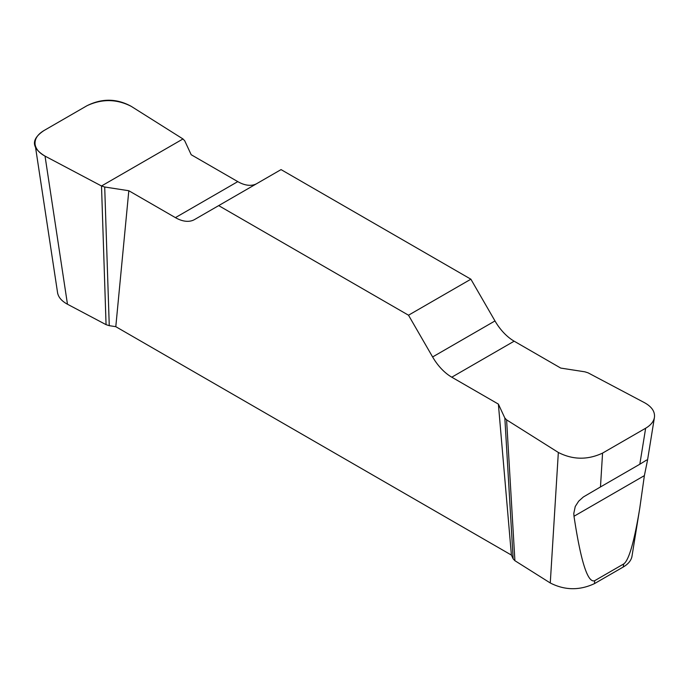 <?xml version="1.0" encoding="UTF-8"?>
<svg xmlns="http://www.w3.org/2000/svg" width="689" height="689" viewBox="0 0 689 689"><rect width="100%" height="100%" fill="white"/><g stroke="black" fill="none" stroke-linecap="round" stroke-linejoin="round"><path stroke-width="1.03" d="M256.876 183.567A38.351 22.143 60 0 1 237.783 181.62L191.189 154.724L184.73 140.797L182.973 138.954L131.229 106.347C116.717 98.94 101.981 98.725 87.003 105.71L43.924 130.583C37.439 134.484 34.502 139.144 35.122 144.544C35.923 149.1 39.23 152.949 45.035 156.11L101.507 185.987L104.702 187.003L128.817 190.732L115.795 326.681L511.402 555.076L498.38 404.098L504.839 418.016L506.596 419.859L558.34 452.466C572.843 459.873 587.588 460.088 602.565 453.104L600.472 486.951L583.342 496.984L578.674 501.17L575.246 506.493L573.799 513.417L573.997 516.259C580.861 561.75 587.751 583.23 594.667 580.706L623.7 563.946C628.885 560.398 634.242 541.778 639.78 508.086L631.839 557.168M594.667 580.706L594.495 583.617L623.201 567.038L623.7 563.946M594.495 583.617C579.518 590.602 564.773 590.387 550.27 582.98L558.34 452.466M639.78 508.086L644.379 475.625L647.488 460.381L647.453 459.856L646.497 460.131L639.823 464.231L645.645 428.231C650.743 425.225 653.672 421.625 654.429 417.439C655.11 411.66 651.811 406.751 644.534 402.703L588.061 372.827L584.866 371.819L560.751 368.081L514.158 341.184A38.351 22.143 60 0 1 494.986 320.945L470.88 279.2L281.052 169.606L218.68 205.615L408.508 315.209L432.614 356.954A38.351 22.143 -120 0 0 451.786 377.193L498.38 404.098M631.994 556.247C631.227 560.433 628.299 564.033 623.201 567.038M57.712 293.652L43.14 197.493M45.035 156.11L67.47 304.237C61.665 301.076 58.358 297.226 57.557 292.67M128.817 190.732L175.411 217.629A38.351 22.143 -120 0 0 194.582 219.533L218.68 205.615M506.596 419.859L514.907 560.7L550.27 582.98M514.907 560.7L513.15 558.848L511.402 555.076M104.702 187.003L109.258 325.664L115.795 326.681M109.258 325.664L106.063 324.657L67.47 304.237M470.88 279.2L408.508 315.209M602.565 453.104L645.645 428.231M101.507 185.987L106.063 324.657M504.839 418.016L513.15 558.848M600.472 486.951L639.823 464.231M45.009 156.102C31.255 147.739 30.927 139.212 44.044 130.514L86.892 105.779C101.955 98.208 116.725 98.389 131.203 106.33L182.973 138.954L101.507 185.987L45.009 156.102M175.411 217.629L237.783 181.62M432.614 356.954L494.986 320.945M514.158 341.184L451.786 377.193M644.379 475.625L573.997 516.259M654.283 418.369L647.488 460.381M35.268 145.525L43.364 198.932"/></g></svg>
